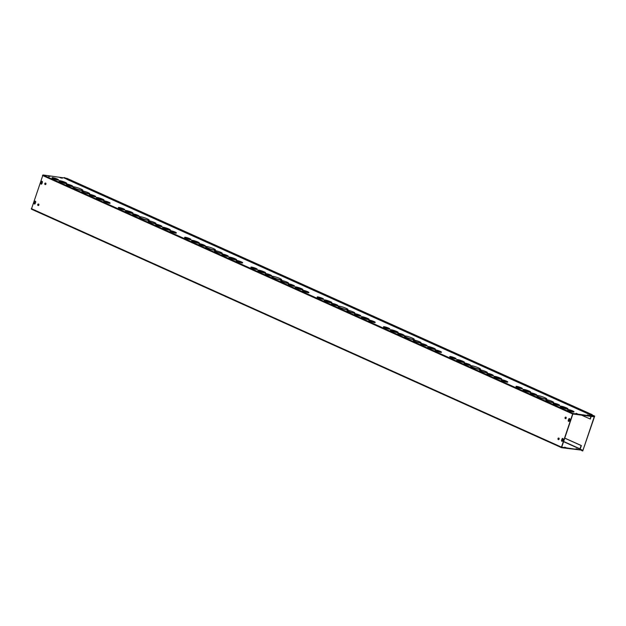 <?xml version="1.0" encoding="UTF-8"?>
<svg xmlns="http://www.w3.org/2000/svg" width="626" height="626" viewBox="0 0 626 626"><rect width="100%" height="100%" fill="white"/><g stroke="black" fill="none" stroke-linecap="round" stroke-linejoin="round"><path stroke-width="0.94" d="M581.069 414.952L590.302 419.037L591.202 416.368M590.083 419.005L590.983 416.337M67.71 184.357L72.115 186.063L67.71 184.357M71.998 186.118L67.232 184.513M67.162 184.114A3.349 0.454 18.6 0 0 66.473 184.161A3.349 0.454 18.6 0 0 69.502 185.664A3.349 0.454 18.6 0 0 72.819 186.298A3.349 0.454 18.6 0 0 70.761 185.147A3.349 0.454 18.6 0 0 67.162 184.114M72.819 186.298L72.757 186.47A3.349 0.454 -161.4 0 1 69.439 185.836A3.349 0.454 -161.4 0 1 66.411 184.334L66.473 184.161M90.629 194.67L95.035 196.368L90.629 194.67M94.917 196.431L90.152 194.827M90.081 194.42A3.349 0.454 18.6 0 0 89.393 194.475A3.349 0.454 18.6 0 0 92.421 195.969A3.349 0.454 18.6 0 0 95.739 196.611A3.349 0.454 18.6 0 0 93.681 195.461A3.349 0.454 18.6 0 0 90.081 194.42M95.739 196.611L95.676 196.783A3.349 0.454 -161.4 0 1 92.358 196.149A3.349 0.454 -161.4 0 1 89.338 194.647L89.393 194.475M60.417 180.945A3.349 0.454 18.6 0 0 59.736 180.992A3.349 0.454 18.6 0 0 62.757 182.495A3.349 0.454 18.6 0 0 66.074 183.128A3.349 0.454 18.6 0 0 64.016 181.978A3.349 0.454 18.6 0 0 60.417 180.945M65.98 183.191A3.349 0.454 18.6 0 0 63.656 182.033A3.349 0.454 18.6 0 0 60.362 181.117A3.349 0.454 18.6 0 0 59.767 181.102M59.869 180.695A4.092 0.556 18.6 0 0 59.024 180.757A4.092 0.556 18.6 0 0 62.725 182.589A4.092 0.556 18.6 0 0 66.779 183.363A4.092 0.556 18.6 0 0 64.267 181.963A4.092 0.556 18.6 0 0 59.869 180.695M66.779 183.363L66.724 183.535A4.092 0.556 -161.4 0 1 62.67 182.761A4.092 0.556 -161.4 0 1 58.969 180.93L59.024 180.757M82.788 191.008A4.092 0.556 18.6 0 0 81.951 191.071A4.092 0.556 18.6 0 0 85.645 192.902A4.092 0.556 18.6 0 0 89.698 193.677A4.092 0.556 18.6 0 0 87.186 192.268A4.092 0.556 18.6 0 0 82.788 191.008M89.698 193.677L89.643 193.849A4.092 0.556 -161.4 0 1 85.59 193.074A4.092 0.556 -161.4 0 1 81.889 191.243L81.951 191.071M97.695 197.714A3.349 0.454 18.6 0 0 97.014 197.761A3.349 0.454 18.6 0 0 100.035 199.264A3.349 0.454 18.6 0 0 103.353 199.897A3.349 0.454 18.6 0 0 101.302 198.747A3.349 0.454 18.6 0 0 97.695 197.714M103.259 199.968A3.349 0.454 18.6 0 0 100.935 198.81A3.349 0.454 18.6 0 0 97.64 197.886A3.349 0.454 18.6 0 0 97.046 197.871M97.147 197.464A4.092 0.556 18.6 0 0 96.31 197.526A4.092 0.556 18.6 0 0 100.003 199.358A4.092 0.556 18.6 0 0 104.057 200.14A4.092 0.556 18.6 0 0 101.545 198.732A4.092 0.556 18.6 0 0 97.147 197.464M104.057 200.14L104.002 200.312A4.092 0.556 -161.4 0 1 99.949 199.53A4.092 0.556 -161.4 0 1 96.248 197.699L96.31 197.526M74.056 186.877A5.204 0.712 18.6 0 0 72.992 186.955A5.204 0.712 18.6 0 0 77.694 189.287A5.204 0.712 18.6 0 0 82.859 190.273A5.204 0.712 18.6 0 0 79.658 188.489A5.204 0.712 18.6 0 0 74.056 186.877M82.859 190.273L82.796 190.445A5.204 0.712 -161.4 0 1 77.64 189.459A5.204 0.712 -161.4 0 1 72.929 187.127L72.992 186.955M104.44 200.883A3.349 0.454 -161.4 0 1 108.04 201.916A3.349 0.454 -161.4 0 1 110.098 203.067A3.349 0.454 -161.4 0 1 106.78 202.433A3.349 0.454 -161.4 0 1 103.752 200.93A3.349 0.454 -161.4 0 1 104.44 200.883M110.098 203.067L110.043 203.247A3.349 0.454 -161.4 0 1 106.725 202.605A3.349 0.454 -161.4 0 1 103.689 201.102L103.752 200.93M58.461 179.842L58.406 180.014A3.349 0.454 -161.4 0 1 55.08 179.372A3.349 0.454 -161.4 0 1 52.052 177.878L52.114 177.698A3.349 0.454 -161.4 0 1 52.803 177.651A3.349 0.454 -161.4 0 1 56.403 178.684A3.349 0.454 -161.4 0 1 58.461 179.842A3.349 0.454 -161.4 0 1 55.143 179.2A3.349 0.454 -161.4 0 1 52.114 177.698M564.746 438.161L581.147 445.548L579.864 449.022L582.736 450.282L561.718 447.167L572.876 413.997L594.019 416.76L588.237 413.794M561.545 447.66L31.402 209.162L42.967 174.959L63.938 177.886L66.7 179.13M594.137 416.407L573.166 413.489L572.657 413.966L561.491 447.136L561.647 447.707L582.736 450.282M139.089 216.111L139.035 216.283A3.349 0.454 -161.4 0 1 135.717 215.649A3.349 0.454 -161.4 0 1 132.689 214.155L132.751 213.975A3.349 0.454 18.6 0 0 135.772 215.477A3.349 0.454 18.6 0 0 139.089 216.111A3.349 0.454 18.6 0 0 137.031 214.961A3.349 0.454 18.6 0 0 133.432 213.928A3.349 0.454 18.6 0 0 132.751 213.975M162.009 226.424L161.954 226.596A3.349 0.454 -161.4 0 1 158.636 225.963A3.349 0.454 -161.4 0 1 155.608 224.46L155.671 224.288A3.349 0.454 18.6 0 0 158.691 225.79A3.349 0.454 18.6 0 0 162.009 226.424A3.349 0.454 18.6 0 0 159.951 225.274A3.349 0.454 18.6 0 0 156.351 224.241A3.349 0.454 18.6 0 0 155.671 224.288M133.056 213.184L132.994 213.356A4.092 0.556 -161.4 0 1 128.94 212.574A4.092 0.556 -161.4 0 1 125.247 210.743L125.302 210.571A4.092 0.556 18.6 0 0 129.003 212.402A4.092 0.556 18.6 0 0 133.056 213.184A4.092 0.556 18.6 0 0 130.544 211.776A4.092 0.556 18.6 0 0 126.139 210.508A4.092 0.556 18.6 0 0 125.302 210.571M155.976 223.49L155.921 223.662A4.092 0.556 -161.4 0 1 151.86 222.887A4.092 0.556 -161.4 0 1 148.166 221.056L148.221 220.884A4.092 0.556 18.6 0 0 151.922 222.715A4.092 0.556 18.6 0 0 155.976 223.49A4.092 0.556 18.6 0 0 153.464 222.089A4.092 0.556 18.6 0 0 149.058 220.821A4.092 0.556 18.6 0 0 148.221 220.884M170.335 229.953L170.28 230.125A4.092 0.556 -161.4 0 1 166.219 229.351A4.092 0.556 -161.4 0 1 162.525 227.52L162.58 227.34A4.092 0.556 18.6 0 0 166.281 229.179A4.092 0.556 18.6 0 0 170.335 229.953A4.092 0.556 18.6 0 0 167.823 228.545A4.092 0.556 18.6 0 0 163.417 227.285A4.092 0.556 18.6 0 0 162.58 227.34M149.129 220.086L149.074 220.258A5.204 0.712 -161.4 0 1 143.91 219.272A5.204 0.712 -161.4 0 1 139.207 216.94L139.262 216.768A5.204 0.712 18.6 0 0 143.972 219.1A5.204 0.712 18.6 0 0 149.129 220.086A5.204 0.712 18.6 0 0 145.928 218.302A5.204 0.712 18.6 0 0 140.334 216.69A5.204 0.712 18.6 0 0 139.262 216.768M176.375 232.888L176.313 233.06A3.349 0.454 -161.4 0 1 172.995 232.426A3.349 0.454 -161.4 0 1 169.967 230.924L170.022 230.751A3.349 0.454 -161.4 0 1 170.71 230.697A3.349 0.454 -161.4 0 1 174.318 231.737A3.349 0.454 -161.4 0 1 176.375 232.888A3.349 0.454 -161.4 0 1 173.058 232.246A3.349 0.454 -161.4 0 1 170.022 230.751M124.738 209.655L124.676 209.827A3.349 0.454 -161.4 0 1 121.358 209.194A3.349 0.454 -161.4 0 1 118.33 207.691L118.384 207.519A3.349 0.454 -161.4 0 1 119.073 207.464A3.349 0.454 -161.4 0 1 122.68 208.505A3.349 0.454 -161.4 0 1 124.738 209.655A3.349 0.454 -161.4 0 1 121.413 209.021A3.349 0.454 -161.4 0 1 118.384 207.519M205.367 245.932L205.305 246.104A3.349 0.454 -161.4 0 1 201.987 245.462A3.349 0.454 -161.4 0 1 198.966 243.968L199.021 243.796A3.349 0.454 18.6 0 0 202.049 245.29A3.349 0.454 18.6 0 0 205.367 245.932A3.349 0.454 18.6 0 0 203.309 244.782A3.349 0.454 18.6 0 0 199.71 243.741A3.349 0.454 18.6 0 0 199.021 243.796M228.287 256.237L228.224 256.41A3.349 0.454 -161.4 0 1 224.906 255.776A3.349 0.454 -161.4 0 1 221.886 254.281L221.94 254.101A3.349 0.454 18.6 0 0 224.969 255.604A3.349 0.454 18.6 0 0 228.287 256.237A3.349 0.454 18.6 0 0 226.229 255.087A3.349 0.454 18.6 0 0 222.629 254.054A3.349 0.454 18.6 0 0 221.94 254.101M199.326 242.998L199.271 243.17A4.092 0.556 -161.4 0 1 195.218 242.395A4.092 0.556 -161.4 0 1 191.517 240.564L191.579 240.384A4.092 0.556 18.6 0 0 195.273 242.223A4.092 0.556 18.6 0 0 199.326 242.998A4.092 0.556 18.6 0 0 196.814 241.589A4.092 0.556 18.6 0 0 192.417 240.329A4.092 0.556 18.6 0 0 191.579 240.384M222.253 253.311L222.191 253.483A4.092 0.556 -161.4 0 1 218.138 252.701A4.092 0.556 -161.4 0 1 214.436 250.87L214.499 250.697A4.092 0.556 18.6 0 0 218.192 252.528A4.092 0.556 18.6 0 0 222.253 253.311A4.092 0.556 18.6 0 0 219.734 251.902A4.092 0.556 18.6 0 0 215.336 250.635A4.092 0.556 18.6 0 0 214.499 250.697M236.612 259.767L236.55 259.939A4.092 0.556 -161.4 0 1 232.496 259.164A4.092 0.556 -161.4 0 1 228.795 257.333L228.858 257.161A4.092 0.556 18.6 0 0 232.551 258.992A4.092 0.556 18.6 0 0 236.612 259.767A4.092 0.556 18.6 0 0 234.093 258.366A4.092 0.556 18.6 0 0 229.695 257.098A4.092 0.556 18.6 0 0 228.858 257.161M215.407 249.907L215.344 250.079A5.204 0.712 -161.4 0 1 210.187 249.085A5.204 0.712 -161.4 0 1 205.477 246.754L205.539 246.581A5.204 0.712 18.6 0 0 210.242 248.913A5.204 0.712 18.6 0 0 215.407 249.907A5.204 0.712 18.6 0 0 212.206 248.115A5.204 0.712 18.6 0 0 206.603 246.503A5.204 0.712 18.6 0 0 205.539 246.581M242.645 262.701L242.591 262.873A3.349 0.454 -161.4 0 1 239.273 262.239A3.349 0.454 -161.4 0 1 236.245 260.737L236.299 260.565A3.349 0.454 -161.4 0 1 236.988 260.51A3.349 0.454 -161.4 0 1 240.587 261.551A3.349 0.454 -161.4 0 1 242.645 262.701A3.349 0.454 -161.4 0 1 239.328 262.067A3.349 0.454 -161.4 0 1 236.299 260.565M191.008 239.468L190.953 239.641A3.349 0.454 -161.4 0 1 187.636 239.007A3.349 0.454 -161.4 0 1 184.6 237.504L184.662 237.332A3.349 0.454 -161.4 0 1 185.351 237.285A3.349 0.454 -161.4 0 1 188.95 238.318A3.349 0.454 -161.4 0 1 191.008 239.468A3.349 0.454 -161.4 0 1 187.69 238.835A3.349 0.454 -161.4 0 1 184.662 237.332M271.637 275.745L271.582 275.917A3.349 0.454 -161.4 0 1 268.264 275.284A3.349 0.454 -161.4 0 1 265.236 273.781L265.299 273.609A3.349 0.454 18.6 0 0 268.319 275.111A3.349 0.454 18.6 0 0 271.637 275.745A3.349 0.454 18.6 0 0 269.579 274.595A3.349 0.454 18.6 0 0 265.98 273.562A3.349 0.454 18.6 0 0 265.299 273.609M294.556 286.059L294.502 286.231A3.349 0.454 -161.4 0 1 291.184 285.589A3.349 0.454 -161.4 0 1 288.156 284.094L288.218 283.922A3.349 0.454 18.6 0 0 291.239 285.417A3.349 0.454 18.6 0 0 294.556 286.059A3.349 0.454 18.6 0 0 292.506 284.908A3.349 0.454 18.6 0 0 288.899 283.868A3.349 0.454 18.6 0 0 288.218 283.922M265.604 272.811L265.549 272.983A4.092 0.556 -161.4 0 1 261.488 272.208A4.092 0.556 -161.4 0 1 257.795 270.377L257.849 270.205A4.092 0.556 18.6 0 0 261.551 272.036A4.092 0.556 18.6 0 0 265.604 272.811A4.092 0.556 18.6 0 0 263.092 271.41A4.092 0.556 18.6 0 0 258.687 270.142A4.092 0.556 18.6 0 0 257.849 270.205M288.523 283.124L288.469 283.296A4.092 0.556 -161.4 0 1 284.407 282.522A4.092 0.556 -161.4 0 1 280.714 280.691L280.769 280.511A4.092 0.556 18.6 0 0 284.47 282.349A4.092 0.556 18.6 0 0 288.523 283.124A4.092 0.556 18.6 0 0 286.012 281.716A4.092 0.556 18.6 0 0 281.606 280.456A4.092 0.556 18.6 0 0 280.769 280.511M302.882 289.58L302.827 289.76A4.092 0.556 -161.4 0 1 298.774 288.977A4.092 0.556 -161.4 0 1 295.073 287.146L295.128 286.974A4.092 0.556 18.6 0 0 298.829 288.805A4.092 0.556 18.6 0 0 302.882 289.58A4.092 0.556 18.6 0 0 300.37 288.179A4.092 0.556 18.6 0 0 295.973 286.911A4.092 0.556 18.6 0 0 295.128 286.974M281.677 279.72L281.622 279.892A5.204 0.712 -161.4 0 1 276.457 278.906A5.204 0.712 -161.4 0 1 271.754 276.575L271.809 276.402A5.204 0.712 18.6 0 0 276.52 278.734A5.204 0.712 18.6 0 0 281.677 279.72A5.204 0.712 18.6 0 0 278.476 277.928A5.204 0.712 18.6 0 0 272.881 276.316A5.204 0.712 18.6 0 0 271.809 276.402M308.923 292.514L308.868 292.686A3.349 0.454 -161.4 0 1 305.543 292.052A3.349 0.454 -161.4 0 1 302.514 290.55L302.577 290.378A3.349 0.454 -161.4 0 1 303.258 290.331A3.349 0.454 -161.4 0 1 306.865 291.364A3.349 0.454 -161.4 0 1 308.923 292.514A3.349 0.454 -161.4 0 1 305.605 291.88A3.349 0.454 -161.4 0 1 302.577 290.378M257.286 269.282L257.223 269.462A3.349 0.454 -161.4 0 1 253.906 268.82A3.349 0.454 -161.4 0 1 250.877 267.318L250.932 267.145A3.349 0.454 -161.4 0 1 251.621 267.099A3.349 0.454 -161.4 0 1 255.228 268.131A3.349 0.454 -161.4 0 1 257.286 269.282A3.349 0.454 -161.4 0 1 253.968 268.648A3.349 0.454 -161.4 0 1 250.932 267.145M337.915 305.558L337.852 305.731A3.349 0.454 -161.4 0 1 334.542 305.097A3.349 0.454 -161.4 0 1 331.514 303.594L331.569 303.422A3.349 0.454 18.6 0 0 334.597 304.925A3.349 0.454 18.6 0 0 337.915 305.558A3.349 0.454 18.6 0 0 335.857 304.408A3.349 0.454 18.6 0 0 332.257 303.375A3.349 0.454 18.6 0 0 331.569 303.422M360.834 315.872L360.779 316.044A3.349 0.454 -161.4 0 1 357.462 315.41A3.349 0.454 -161.4 0 1 354.433 313.908L354.488 313.736A3.349 0.454 18.6 0 0 357.516 315.238A3.349 0.454 18.6 0 0 360.834 315.872A3.349 0.454 18.6 0 0 358.776 314.721A3.349 0.454 18.6 0 0 355.177 313.689A3.349 0.454 18.6 0 0 354.488 313.736M331.882 302.632L331.819 302.804A4.092 0.556 -161.4 0 1 327.766 302.022A4.092 0.556 -161.4 0 1 324.065 300.19L324.127 300.018A4.092 0.556 18.6 0 0 327.821 301.849A4.092 0.556 18.6 0 0 331.882 302.632A4.092 0.556 18.6 0 0 329.362 301.223A4.092 0.556 18.6 0 0 324.964 299.956A4.092 0.556 18.6 0 0 324.127 300.018M354.801 312.937L354.739 313.11A4.092 0.556 -161.4 0 1 350.685 312.335A4.092 0.556 -161.4 0 1 346.984 310.504L347.047 310.332A4.092 0.556 18.6 0 0 350.74 312.163A4.092 0.556 18.6 0 0 354.801 312.937A4.092 0.556 18.6 0 0 352.281 311.537A4.092 0.556 18.6 0 0 347.884 310.269A4.092 0.556 18.6 0 0 347.047 310.332M369.16 319.401L369.097 319.573A4.092 0.556 -161.4 0 1 365.044 318.798A4.092 0.556 -161.4 0 1 361.343 316.959L361.405 316.787A4.092 0.556 18.6 0 0 365.107 318.626A4.092 0.556 18.6 0 0 369.16 319.401A4.092 0.556 18.6 0 0 366.64 317.992A4.092 0.556 18.6 0 0 362.243 316.725A4.092 0.556 18.6 0 0 361.405 316.787M347.954 309.534L347.899 309.706A5.204 0.712 -161.4 0 1 342.735 308.72A5.204 0.712 -161.4 0 1 338.024 306.388L338.087 306.216A5.204 0.712 18.6 0 0 342.79 308.548A5.204 0.712 18.6 0 0 347.954 309.534A5.204 0.712 18.6 0 0 344.754 307.749A5.204 0.712 18.6 0 0 339.151 306.137A5.204 0.712 18.6 0 0 338.087 306.216M375.201 322.335L375.138 322.507A3.349 0.454 -161.4 0 1 371.821 321.866A3.349 0.454 -161.4 0 1 368.792 320.371L368.847 320.199A3.349 0.454 -161.4 0 1 369.536 320.144A3.349 0.454 -161.4 0 1 373.143 321.185A3.349 0.454 -161.4 0 1 375.201 322.335A3.349 0.454 -161.4 0 1 371.875 321.694A3.349 0.454 -161.4 0 1 368.847 320.199M323.556 299.103L323.501 299.275A3.349 0.454 -161.4 0 1 320.183 298.641A3.349 0.454 -161.4 0 1 317.155 297.139L317.21 296.967A3.349 0.454 -161.4 0 1 317.898 296.912A3.349 0.454 -161.4 0 1 321.498 297.953A3.349 0.454 -161.4 0 1 323.556 299.103A3.349 0.454 -161.4 0 1 320.238 298.461A3.349 0.454 -161.4 0 1 317.21 296.967M404.185 335.372L404.13 335.552A3.349 0.454 -161.4 0 1 400.812 334.91A3.349 0.454 -161.4 0 1 397.784 333.415L397.846 333.243A3.349 0.454 18.6 0 0 400.875 334.738A3.349 0.454 18.6 0 0 404.185 335.372A3.349 0.454 18.6 0 0 402.135 334.229A3.349 0.454 18.6 0 0 398.527 333.188A3.349 0.454 18.6 0 0 397.846 333.243M427.112 345.685L427.049 345.857A3.349 0.454 -161.4 0 1 423.732 345.223A3.349 0.454 -161.4 0 1 420.703 343.721L420.766 343.549A3.349 0.454 18.6 0 0 423.794 345.051A3.349 0.454 18.6 0 0 427.112 345.685A3.349 0.454 18.6 0 0 425.054 344.535A3.349 0.454 18.6 0 0 421.454 343.502A3.349 0.454 18.6 0 0 420.766 343.549M398.152 332.445L398.097 332.617A4.092 0.556 -161.4 0 1 394.044 331.843A4.092 0.556 -161.4 0 1 390.342 330.004L390.397 329.832A4.092 0.556 18.6 0 0 394.098 331.67A4.092 0.556 18.6 0 0 398.152 332.445A4.092 0.556 18.6 0 0 395.64 331.037A4.092 0.556 18.6 0 0 391.242 329.769A4.092 0.556 18.6 0 0 390.397 329.832M421.071 342.758L421.016 342.931A4.092 0.556 -161.4 0 1 416.963 342.148A4.092 0.556 -161.4 0 1 413.262 340.317L413.317 340.145A4.092 0.556 18.6 0 0 417.018 341.976A4.092 0.556 18.6 0 0 421.071 342.758A4.092 0.556 18.6 0 0 418.559 341.35A4.092 0.556 18.6 0 0 414.162 340.082A4.092 0.556 18.6 0 0 413.317 340.145M435.43 349.214L435.375 349.386A4.092 0.556 -161.4 0 1 431.322 348.612A4.092 0.556 -161.4 0 1 427.621 346.781L427.675 346.608A4.092 0.556 18.6 0 0 431.377 348.439A4.092 0.556 18.6 0 0 435.43 349.214A4.092 0.556 18.6 0 0 432.918 347.813A4.092 0.556 18.6 0 0 428.52 346.546A4.092 0.556 18.6 0 0 427.675 346.608M414.232 339.355L414.169 339.527A5.204 0.712 -161.4 0 1 409.013 338.533A5.204 0.712 -161.4 0 1 404.302 336.201L404.357 336.029A5.204 0.712 18.6 0 0 409.068 338.361A5.204 0.712 18.6 0 0 414.232 339.355A5.204 0.712 18.6 0 0 411.032 337.563A5.204 0.712 18.6 0 0 405.429 335.951A5.204 0.712 18.6 0 0 404.357 336.029M441.471 352.148L441.416 352.321A3.349 0.454 -161.4 0 1 438.09 351.687A3.349 0.454 -161.4 0 1 435.062 350.184L435.125 350.012A3.349 0.454 -161.4 0 1 435.813 349.957A3.349 0.454 -161.4 0 1 439.413 350.998A3.349 0.454 -161.4 0 1 441.471 352.148A3.349 0.454 -161.4 0 1 438.153 351.515A3.349 0.454 -161.4 0 1 435.125 350.012M389.834 328.916L389.779 329.088A3.349 0.454 -161.4 0 1 386.453 328.454A3.349 0.454 -161.4 0 1 383.425 326.952L383.488 326.78A3.349 0.454 -161.4 0 1 384.168 326.725A3.349 0.454 -161.4 0 1 387.776 327.766A3.349 0.454 -161.4 0 1 389.834 328.916A3.349 0.454 -161.4 0 1 386.516 328.282A3.349 0.454 -161.4 0 1 383.488 326.78M470.462 365.193L470.408 365.365A3.349 0.454 -161.4 0 1 467.09 364.731A3.349 0.454 -161.4 0 1 464.062 363.229L464.116 363.057A3.349 0.454 18.6 0 0 467.145 364.559A3.349 0.454 18.6 0 0 470.462 365.193A3.349 0.454 18.6 0 0 468.404 364.042A3.349 0.454 18.6 0 0 464.805 363.002A3.349 0.454 18.6 0 0 464.116 363.057M493.382 375.498L493.327 375.678A3.349 0.454 -161.4 0 1 490.009 375.037A3.349 0.454 -161.4 0 1 486.981 373.542L487.036 373.37A3.349 0.454 18.6 0 0 490.064 374.864A3.349 0.454 18.6 0 0 493.382 375.498A3.349 0.454 18.6 0 0 491.324 374.356A3.349 0.454 18.6 0 0 487.724 373.315A3.349 0.454 18.6 0 0 487.036 373.37M464.429 362.258L464.367 362.431A4.092 0.556 -161.4 0 1 460.313 361.656A4.092 0.556 -161.4 0 1 456.612 359.825L456.675 359.653A4.092 0.556 18.6 0 0 460.376 361.484A4.092 0.556 18.6 0 0 464.429 362.258A4.092 0.556 18.6 0 0 461.91 360.858A4.092 0.556 18.6 0 0 457.512 359.59A4.092 0.556 18.6 0 0 456.675 359.653M487.349 372.572L487.286 372.744A4.092 0.556 -161.4 0 1 483.233 371.969A4.092 0.556 -161.4 0 1 479.532 370.138L479.594 369.958A4.092 0.556 18.6 0 0 483.295 371.797A4.092 0.556 18.6 0 0 487.349 372.572A4.092 0.556 18.6 0 0 484.829 371.163A4.092 0.556 18.6 0 0 480.432 369.896A4.092 0.556 18.6 0 0 479.594 369.958M501.708 379.027L501.645 379.207A4.092 0.556 -161.4 0 1 497.592 378.425A4.092 0.556 -161.4 0 1 493.891 376.594L493.953 376.422A4.092 0.556 18.6 0 0 497.654 378.253A4.092 0.556 18.6 0 0 501.708 379.027A4.092 0.556 18.6 0 0 499.196 377.627A4.092 0.556 18.6 0 0 494.79 376.359A4.092 0.556 18.6 0 0 493.953 376.422M480.502 369.168L480.447 369.34A5.204 0.712 -161.4 0 1 475.283 368.354A5.204 0.712 -161.4 0 1 470.572 366.022L470.635 365.842A5.204 0.712 18.6 0 0 475.345 368.182A5.204 0.712 18.6 0 0 480.502 369.168A5.204 0.712 18.6 0 0 477.302 367.376A5.204 0.712 18.6 0 0 471.699 365.764A5.204 0.712 18.6 0 0 470.635 365.842M507.749 381.962L507.686 382.134A3.349 0.454 -161.4 0 1 504.368 381.5A3.349 0.454 -161.4 0 1 501.34 379.998L501.395 379.825A3.349 0.454 -161.4 0 1 502.083 379.779A3.349 0.454 -161.4 0 1 505.691 380.811A3.349 0.454 -161.4 0 1 507.749 381.962A3.349 0.454 -161.4 0 1 504.423 381.328A3.349 0.454 -161.4 0 1 501.395 379.825M456.111 358.729L456.049 358.901A3.349 0.454 -161.4 0 1 452.731 358.268A3.349 0.454 -161.4 0 1 449.703 356.765L449.758 356.593A3.349 0.454 -161.4 0 1 450.446 356.546A3.349 0.454 -161.4 0 1 454.046 357.579A3.349 0.454 -161.4 0 1 456.111 358.729A3.349 0.454 -161.4 0 1 452.786 358.095A3.349 0.454 -161.4 0 1 449.758 356.593M522.381 388.55L522.327 388.723A3.349 0.454 -161.4 0 1 519.001 388.081A3.349 0.454 -161.4 0 1 515.973 386.586L516.035 386.414A3.349 0.454 -161.4 0 1 516.716 386.359A3.349 0.454 -161.4 0 1 520.323 387.4A3.349 0.454 -161.4 0 1 522.381 388.55A3.349 0.454 -161.4 0 1 519.064 387.909A3.349 0.454 -161.4 0 1 516.035 386.414M574.019 411.783L573.964 411.955A3.349 0.454 -161.4 0 1 570.646 411.313A3.349 0.454 -161.4 0 1 567.61 409.819L567.672 409.639A3.349 0.454 -161.4 0 1 568.361 409.592A3.349 0.454 -161.4 0 1 571.961 410.625A3.349 0.454 -161.4 0 1 574.019 411.783A3.349 0.454 -161.4 0 1 570.701 411.141A3.349 0.454 -161.4 0 1 567.672 409.639M546.78 398.981L546.717 399.153A5.204 0.712 -161.4 0 1 541.56 398.167A5.204 0.712 -161.4 0 1 536.85 395.835L536.912 395.663A5.204 0.712 18.6 0 0 541.615 397.995A5.204 0.712 18.6 0 0 546.78 398.981A5.204 0.712 18.6 0 0 543.579 397.197A5.204 0.712 18.6 0 0 537.977 395.585A5.204 0.712 18.6 0 0 536.912 395.663M567.978 408.848L567.923 409.021A4.092 0.556 -161.4 0 1 563.87 408.246A4.092 0.556 -161.4 0 1 560.168 406.407L560.223 406.235A4.092 0.556 18.6 0 0 563.924 408.066A4.092 0.556 18.6 0 0 567.978 408.848A4.092 0.556 18.6 0 0 565.466 407.44A4.092 0.556 18.6 0 0 561.068 406.172A4.092 0.556 18.6 0 0 560.223 406.235M553.619 402.385L553.564 402.557A4.092 0.556 -161.4 0 1 549.511 401.782A4.092 0.556 -161.4 0 1 545.809 399.951L545.864 399.779A4.092 0.556 18.6 0 0 549.565 401.61A4.092 0.556 18.6 0 0 553.619 402.385A4.092 0.556 18.6 0 0 551.107 400.984A4.092 0.556 18.6 0 0 546.709 399.717A4.092 0.556 18.6 0 0 545.864 399.779M530.699 392.072L530.645 392.252A4.092 0.556 -161.4 0 1 526.591 391.469A4.092 0.556 -161.4 0 1 522.89 389.638L522.945 389.466A4.092 0.556 18.6 0 0 526.646 391.297A4.092 0.556 18.6 0 0 530.699 392.072A4.092 0.556 18.6 0 0 528.188 390.671A4.092 0.556 18.6 0 0 523.79 389.403A4.092 0.556 18.6 0 0 522.945 389.466M559.66 405.319L559.597 405.492A3.349 0.454 -161.4 0 1 556.279 404.858A3.349 0.454 -161.4 0 1 553.251 403.355L553.314 403.183A3.349 0.454 18.6 0 0 556.342 404.686A3.349 0.454 18.6 0 0 559.66 405.319A3.349 0.454 18.6 0 0 557.602 404.169A3.349 0.454 18.6 0 0 554.002 403.128A3.349 0.454 18.6 0 0 553.314 403.183M536.74 395.006L536.678 395.178A3.349 0.454 -161.4 0 1 533.36 394.544A3.349 0.454 -161.4 0 1 530.332 393.042L530.394 392.87A3.349 0.454 18.6 0 0 533.422 394.372A3.349 0.454 18.6 0 0 536.74 395.006A3.349 0.454 18.6 0 0 534.682 393.856A3.349 0.454 18.6 0 0 531.083 392.823A3.349 0.454 18.6 0 0 530.394 392.87M60.143 177.612L62.279 178.214L60.104 177.721M589.582 415.523L587.446 414.913L589.582 415.523M48.617 176L49.877 176.485L48.515 176.305M576.069 413.293L577.328 413.778L575.967 413.598M133.987 214.178L138.385 215.876L133.987 214.178M138.276 215.931L133.51 214.327M156.907 224.484L161.305 226.189L156.907 224.484M161.195 226.244L156.43 224.64M126.695 210.759A3.349 0.454 18.6 0 0 126.006 210.805A3.349 0.454 18.6 0 0 129.034 212.308A3.349 0.454 18.6 0 0 132.352 212.942A3.349 0.454 18.6 0 0 130.294 211.791A3.349 0.454 18.6 0 0 126.695 210.759M132.258 213.012A3.349 0.454 18.6 0 0 129.926 211.854A3.349 0.454 18.6 0 0 126.632 210.931A3.349 0.454 18.6 0 0 126.045 210.915M163.973 227.528A3.349 0.454 18.6 0 0 163.284 227.582A3.349 0.454 18.6 0 0 166.313 229.077A3.349 0.454 18.6 0 0 169.63 229.719A3.349 0.454 18.6 0 0 167.572 228.568A3.349 0.454 18.6 0 0 163.973 227.528M169.536 229.781A3.349 0.454 18.6 0 0 167.212 228.623A3.349 0.454 18.6 0 0 163.918 227.7A3.349 0.454 18.6 0 0 163.323 227.692M200.257 243.991L204.663 245.689L200.257 243.991M204.545 245.752L199.78 244.148M223.177 254.305L227.582 256.003L223.177 254.305M227.465 256.057L222.7 254.453M192.964 240.572A3.349 0.454 18.6 0 0 192.284 240.627A3.349 0.454 18.6 0 0 195.304 242.121A3.349 0.454 18.6 0 0 198.622 242.763A3.349 0.454 18.6 0 0 196.572 241.613A3.349 0.454 18.6 0 0 192.964 240.572M198.528 242.825A3.349 0.454 18.6 0 0 196.204 241.667A3.349 0.454 18.6 0 0 192.91 240.744A3.349 0.454 18.6 0 0 192.315 240.736M230.251 257.349A3.349 0.454 18.6 0 0 229.562 257.396A3.349 0.454 18.6 0 0 232.59 258.898A3.349 0.454 18.6 0 0 235.908 259.532A3.349 0.454 18.6 0 0 233.85 258.381A3.349 0.454 18.6 0 0 230.251 257.349M235.814 259.594A3.349 0.454 18.6 0 0 233.482 258.436A3.349 0.454 18.6 0 0 230.188 257.521A3.349 0.454 18.6 0 0 229.593 257.505M266.535 273.805L270.933 275.51L266.535 273.805M270.823 275.565L266.058 273.961M289.455 284.118L293.852 285.816L289.455 284.118M293.743 285.879L288.977 284.274M259.242 270.393A3.349 0.454 18.6 0 0 258.554 270.44A3.349 0.454 18.6 0 0 261.582 271.942A3.349 0.454 18.6 0 0 264.9 272.576A3.349 0.454 18.6 0 0 262.842 271.426A3.349 0.454 18.6 0 0 259.242 270.393M264.806 272.639A3.349 0.454 18.6 0 0 262.482 271.481A3.349 0.454 18.6 0 0 259.187 270.565A3.349 0.454 18.6 0 0 258.593 270.549M296.521 287.162A3.349 0.454 18.6 0 0 295.832 287.209A3.349 0.454 18.6 0 0 298.86 288.711A3.349 0.454 18.6 0 0 302.178 289.345A3.349 0.454 18.6 0 0 300.12 288.195A3.349 0.454 18.6 0 0 296.521 287.162M302.084 289.408A3.349 0.454 18.6 0 0 299.76 288.257A3.349 0.454 18.6 0 0 296.466 287.334A3.349 0.454 18.6 0 0 295.871 287.318M332.813 303.626L337.211 305.324L332.813 303.626M337.093 305.378L332.328 303.774M355.732 313.931L360.13 315.637L355.732 313.931M360.013 315.692L355.247 314.088M325.52 300.206A3.349 0.454 18.6 0 0 324.831 300.253A3.349 0.454 18.6 0 0 327.86 301.755A3.349 0.454 18.6 0 0 331.17 302.389A3.349 0.454 18.6 0 0 329.12 301.239A3.349 0.454 18.6 0 0 325.52 300.206M331.084 302.452A3.349 0.454 18.6 0 0 328.752 301.302A3.349 0.454 18.6 0 0 325.457 300.378A3.349 0.454 18.6 0 0 324.863 300.363M362.798 316.975A3.349 0.454 18.6 0 0 362.11 317.03A3.349 0.454 18.6 0 0 365.138 318.524A3.349 0.454 18.6 0 0 368.456 319.158A3.349 0.454 18.6 0 0 366.398 318.016A3.349 0.454 18.6 0 0 362.798 316.975M368.362 319.229A3.349 0.454 18.6 0 0 366.03 318.071A3.349 0.454 18.6 0 0 362.736 317.147A3.349 0.454 18.6 0 0 362.141 317.132M399.083 333.439L403.48 335.137L399.083 333.439M403.371 335.2L398.605 333.595M422.002 343.752L426.4 345.45L422.002 343.752M426.29 345.505L421.525 343.901M391.79 330.019A3.349 0.454 18.6 0 0 391.101 330.074A3.349 0.454 18.6 0 0 394.13 331.569A3.349 0.454 18.6 0 0 397.447 332.203A3.349 0.454 18.6 0 0 395.389 331.06A3.349 0.454 18.6 0 0 391.79 330.019M397.353 332.273A3.349 0.454 18.6 0 0 395.029 331.115A3.349 0.454 18.6 0 0 391.735 330.192A3.349 0.454 18.6 0 0 391.14 330.176M429.068 346.788A3.349 0.454 18.6 0 0 428.38 346.843A3.349 0.454 18.6 0 0 431.408 348.346A3.349 0.454 18.6 0 0 434.726 348.979A3.349 0.454 18.6 0 0 432.668 347.829A3.349 0.454 18.6 0 0 429.068 346.788M434.632 349.042A3.349 0.454 18.6 0 0 432.308 347.884A3.349 0.454 18.6 0 0 429.013 346.968A3.349 0.454 18.6 0 0 428.419 346.953M465.361 363.252L469.758 364.95L465.361 363.252M469.649 365.013L464.875 363.409M488.28 373.565L492.678 375.264L488.28 373.565M492.568 375.326L487.795 373.722M458.068 359.833A3.349 0.454 18.6 0 0 457.379 359.887A3.349 0.454 18.6 0 0 460.407 361.39A3.349 0.454 18.6 0 0 463.725 362.024A3.349 0.454 18.6 0 0 461.667 360.873A3.349 0.454 18.6 0 0 458.068 359.833M463.631 362.086A3.349 0.454 18.6 0 0 461.299 360.928A3.349 0.454 18.6 0 0 458.005 360.013A3.349 0.454 18.6 0 0 457.41 359.997M495.346 376.609A3.349 0.454 18.6 0 0 494.657 376.656A3.349 0.454 18.6 0 0 497.686 378.159A3.349 0.454 18.6 0 0 501.003 378.793A3.349 0.454 18.6 0 0 498.945 377.642A3.349 0.454 18.6 0 0 495.346 376.609M500.91 378.855A3.349 0.454 18.6 0 0 498.578 377.705A3.349 0.454 18.6 0 0 495.283 376.782A3.349 0.454 18.6 0 0 494.697 376.766M561.616 406.423A3.349 0.454 18.6 0 0 560.935 406.477A3.349 0.454 18.6 0 0 563.956 407.972A3.349 0.454 18.6 0 0 567.273 408.606A3.349 0.454 18.6 0 0 565.215 407.456A3.349 0.454 18.6 0 0 561.616 406.423M567.179 408.676A3.349 0.454 18.6 0 0 564.855 407.518A3.349 0.454 18.6 0 0 561.561 406.595A3.349 0.454 18.6 0 0 560.966 406.579M524.338 389.654A3.349 0.454 18.6 0 0 523.649 389.701A3.349 0.454 18.6 0 0 526.677 391.203A3.349 0.454 18.6 0 0 529.995 391.837A3.349 0.454 18.6 0 0 527.937 390.687A3.349 0.454 18.6 0 0 524.338 389.654M529.901 391.899A3.349 0.454 18.6 0 0 527.577 390.749A3.349 0.454 18.6 0 0 524.283 389.826A3.349 0.454 18.6 0 0 523.688 389.81M554.55 403.379L558.955 405.077L554.55 403.379M558.838 405.139L554.073 403.535M531.63 393.073L536.036 394.771L531.63 393.073M535.919 394.826L531.153 393.222M578.189 449.39L576.053 448.779L578.189 449.39M564.675 447.167L565.927 447.653L564.574 447.465M35.228 203.544A0.743 0.595 97.9 0 1 34.125 203.043L34.594 201.65A0.743 0.595 97.9 0 1 35.698 202.143L35.228 203.544M35.361 201.189A0.743 0.595 -82.1 0 0 34.813 201.682L34.344 203.074A0.743 0.595 -82.1 0 0 34.688 204.037M562.664 440.829A0.743 0.595 97.9 0 1 561.561 440.328L562.031 438.936A0.743 0.595 97.9 0 1 563.134 439.429L562.664 440.829M562.79 438.474A0.743 0.595 -82.1 0 0 562.25 438.967L561.78 440.36A0.743 0.595 -82.1 0 0 562.117 441.314M42.059 181.29A0.743 0.595 -82.1 0 0 41.512 181.775L41.042 183.175A0.743 0.595 -82.1 0 0 41.386 184.13M40.823 183.144L41.293 181.751A0.743 0.595 97.9 0 1 42.396 182.244L41.926 183.645A0.743 0.595 97.9 0 1 40.823 183.144L41.042 183.175M569.832 419.53L569.363 420.922A0.743 0.595 97.9 0 1 568.259 420.429L568.729 419.029A0.743 0.595 97.9 0 1 569.832 419.53M569.488 418.567A0.743 0.595 -82.1 0 0 568.948 419.06L568.478 420.461A0.743 0.595 -82.1 0 0 568.815 421.415M558.791 438.083A0.743 0.595 -82.1 0 0 558.588 439.53M559.135 439.037A0.743 0.595 97.9 0 1 557.985 438.709A0.743 0.595 97.9 0 1 558.682 438.051A0.743 0.595 97.9 0 1 559.135 439.037M565.841 417.127A0.743 0.595 -82.1 0 0 565.638 418.575M566.186 418.09A0.743 0.595 97.9 0 1 565.035 417.753A0.743 0.595 97.9 0 1 565.732 417.104A0.743 0.595 97.9 0 1 566.186 418.09M38.538 204.029A0.743 0.595 -82.1 0 0 38.335 205.477M38.882 204.984A0.743 0.595 97.9 0 1 37.732 204.655A0.743 0.595 97.9 0 1 38.429 203.998A0.743 0.595 97.9 0 1 38.882 204.984M45.588 183.074A0.743 0.595 -82.1 0 0 45.385 184.521M45.933 184.036A0.743 0.595 97.9 0 1 44.782 183.7A0.743 0.595 97.9 0 1 45.479 183.05A0.743 0.595 97.9 0 1 45.933 184.036M580.145 449.116L581.366 445.579L564.762 438.106M579.864 449.022L563.557 441.682M592.47 415.101L587.759 413.254L592.345 415.077M592.008 414.584L66.771 178.293L67.138 179.443L66.442 178.684M587.759 413.254L67.256 179.091M592.227 415.155L590.678 414.553M587.642 413.606L67.138 179.443M66.606 178.512L64.282 177.541L66.567 178.543M582.72 451.01L594.7 416.094L592.274 415.069L594.481 416.063L582.72 451.01L581.546 450.477M64.142 177.972L64.282 177.541M42.967 174.959L573.166 413.489M558.22 439.045L558.924 439.366M561.733 440.626L562.578 441.009M563.627 441.479L580.036 448.865M562.43 441.181L561.757 440.876M31.3 208.607L561.491 447.136M572.657 413.966L42.466 175.436M591.288 415.155L588.299 413.809M31.402 209.162L561.592 447.692M66.779 178.285L592.102 414.615"/></g></svg>
